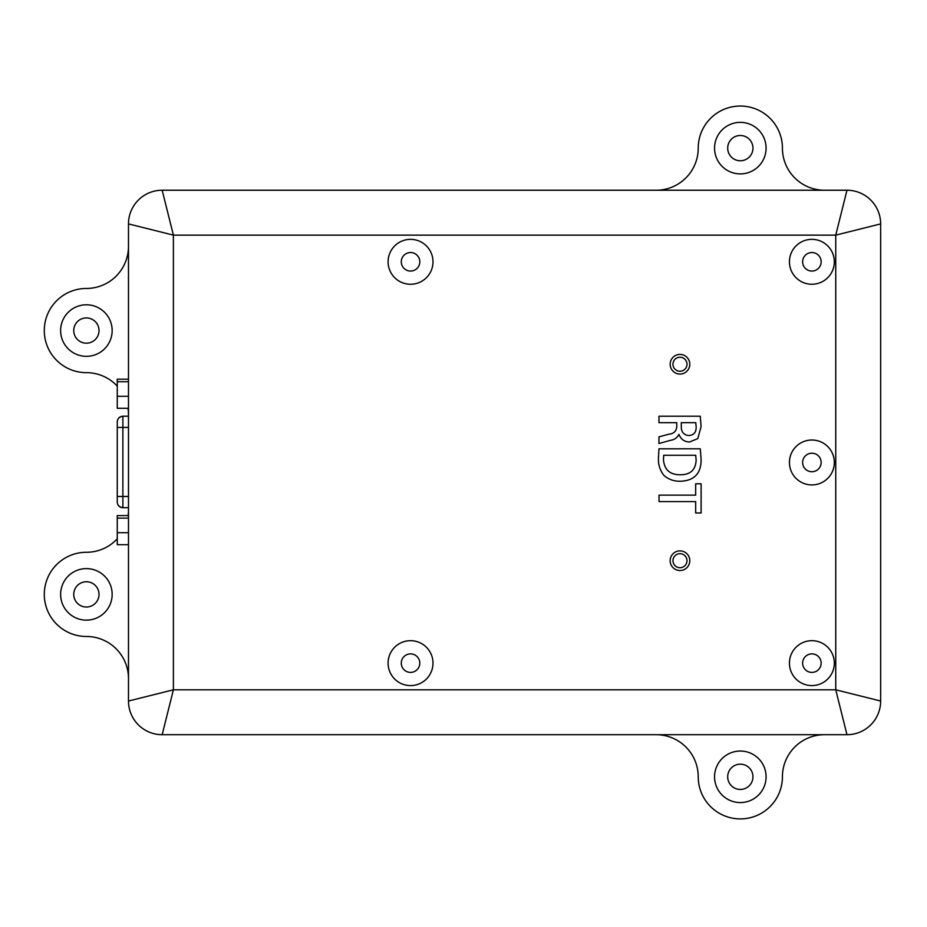 <?xml version="1.0" encoding="UTF-8"?>
<svg xmlns="http://www.w3.org/2000/svg" width="927" height="927" viewBox="0 0 927 927"><rect width="100%" height="100%" fill="white"/><g stroke="black" fill="none" stroke-linecap="round" stroke-linejoin="round"><path stroke-width="1.39" d="M128.482 416.2L122.874 416.2C119.467 416.547 117.602 418.413 117.266 421.82L117.266 502.086A5.608 5.608 0 0 0 122.874 507.695L128.482 507.695M86.385 568.61A25.759 25.759 0 0 0 60.626 594.381A25.759 25.759 0 0 0 86.385 620.14A25.759 25.759 0 0 0 112.155 594.381A25.759 25.759 0 0 0 86.385 568.61M86.385 581.75A12.63 12.63 0 0 0 73.754 594.381A12.63 12.63 0 0 0 86.385 607.011A12.63 12.63 0 0 0 99.015 594.381A12.63 12.63 0 0 0 86.385 581.75M740.325 122.364A25.759 25.759 0 0 0 714.555 148.135A25.759 25.759 0 0 0 740.325 173.894A25.759 25.759 0 0 0 766.084 148.135A25.759 25.759 0 0 0 740.325 122.364M740.325 135.504A12.63 12.63 0 0 0 727.695 148.135A12.63 12.63 0 0 0 740.325 160.765A12.63 12.63 0 0 0 752.956 148.135A12.63 12.63 0 0 0 740.325 135.504M740.325 751.044A25.759 25.759 0 0 0 714.555 776.803A25.759 25.759 0 0 0 740.325 802.573A25.759 25.759 0 0 0 766.084 776.803A25.759 25.759 0 0 0 740.325 751.044M740.325 764.172A12.63 12.63 0 0 0 727.695 776.803A12.63 12.63 0 0 0 740.325 789.433A12.63 12.63 0 0 0 752.956 776.803A12.63 12.63 0 0 0 740.325 764.172M86.385 304.798A25.759 25.759 0 0 0 60.626 330.557A25.759 25.759 0 0 0 86.385 356.327A25.759 25.759 0 0 0 112.155 330.557A25.759 25.759 0 0 0 86.385 304.798M86.385 317.926A12.63 12.63 0 0 0 73.754 330.557A12.63 12.63 0 0 0 86.385 343.187A12.63 12.63 0 0 0 99.015 330.557A12.63 12.63 0 0 0 86.385 317.926M656.119 734.705A42.097 42.097 0 0 1 698.228 776.803A42.097 42.097 0 0 0 740.325 818.9A42.097 42.097 0 0 0 782.423 776.803A42.097 42.097 0 0 1 824.52 734.705M412.469 672.202A9.258 9.258 0 0 0 419.607 661.229A9.258 9.258 0 0 0 408.633 654.08A9.258 9.258 0 0 0 401.484 665.053A9.258 9.258 0 0 0 412.469 672.202M405.899 641.171A22.457 22.457 0 0 0 388.575 667.788A22.457 22.457 0 0 0 415.192 685.111A22.457 22.457 0 0 0 432.515 658.494A22.457 22.457 0 0 0 405.899 641.171M811.762 653.883A9.258 9.258 0 0 0 802.631 663.268A9.258 9.258 0 0 0 812.017 672.399A9.258 9.258 0 0 0 821.148 663.014A9.258 9.258 0 0 0 811.762 653.883M812.203 685.586A22.457 22.457 0 0 0 834.335 662.828A22.457 22.457 0 0 0 811.577 640.684A22.457 22.457 0 0 0 789.433 663.454A22.457 22.457 0 0 0 812.203 685.586M813.802 453.407A9.258 9.258 0 0 0 802.828 460.557A9.258 9.258 0 0 0 809.978 471.53A9.258 9.258 0 0 0 820.951 464.381A9.258 9.258 0 0 0 813.802 453.407M807.255 484.439A22.457 22.457 0 0 0 833.86 467.104A22.457 22.457 0 0 0 816.525 440.499A22.457 22.457 0 0 0 789.92 457.834A22.457 22.457 0 0 0 807.255 484.439M819.642 256.721A9.258 9.258 0 0 0 806.814 254.056A9.258 9.258 0 0 0 804.138 266.872A9.258 9.258 0 0 0 816.965 269.548A9.258 9.258 0 0 0 819.642 256.721M793.106 274.102A22.457 22.457 0 0 0 824.184 280.58A22.457 22.457 0 0 0 830.673 249.502A22.457 22.457 0 0 0 799.584 243.013A22.457 22.457 0 0 0 793.106 274.102M679.978 550.881A9.826 9.826 0 0 0 670.151 560.696A9.826 9.826 0 0 0 679.978 570.522A9.826 9.826 0 0 0 689.804 560.696A9.826 9.826 0 0 0 679.978 550.881M679.978 354.415A9.826 9.826 0 0 0 670.151 364.241A9.826 9.826 0 0 0 679.978 374.068A9.826 9.826 0 0 0 689.804 364.241A9.826 9.826 0 0 0 679.978 354.415M679.978 567.718A7.022 7.022 0 0 0 687 560.696A7.022 7.022 0 0 0 679.978 553.686A7.022 7.022 0 0 0 672.967 560.696A7.022 7.022 0 0 0 679.978 567.718M679.978 371.252A7.022 7.022 0 0 0 687 364.241A7.022 7.022 0 0 0 679.978 357.219A7.022 7.022 0 0 0 672.967 364.241A7.022 7.022 0 0 0 679.978 371.252M410.209 252.55A9.258 9.258 0 0 0 401.298 262.144A9.258 9.258 0 0 0 410.893 271.055A9.258 9.258 0 0 0 419.804 261.46A9.258 9.258 0 0 0 410.209 252.55M411.379 284.241A22.457 22.457 0 0 0 432.99 260.974A22.457 22.457 0 0 0 409.722 239.363A22.457 22.457 0 0 0 388.112 262.631A22.457 22.457 0 0 0 411.379 284.241M117.266 490.012L117.266 482.156L117.266 490.012M128.482 701.032L128.482 223.905A33.673 33.673 0 0 1 162.167 190.232L846.977 190.232A33.673 33.673 0 0 1 880.65 223.905L880.65 701.032L835.748 689.804L835.748 235.134L880.65 223.905A33.673 33.673 0 0 0 846.977 190.232L835.748 235.134L173.395 235.134L162.167 190.232A33.673 33.673 0 0 0 128.482 223.905L173.395 235.134L173.395 689.804L835.748 689.804L846.977 734.705L162.167 734.705L173.395 689.804L128.482 701.032A33.673 33.673 0 0 0 162.167 734.705A33.673 33.673 0 0 1 128.482 701.032M117.266 494.473L117.266 492.944M117.266 427.046L117.266 426.304M117.266 421.82L117.266 421.901A5.608 5.527 180 0 1 122.874 416.374M678.854 434.404L678.958 434.404C680.824 439.259 684.335 441.797 689.503 442.017L697.764 438.622L701.113 426.582L700.233 416.211L658.97 416.223L658.97 422.677L676.78 422.677L676.78 426.536C676.42 431.113 673.836 433.662 669.027 434.184L658.958 436.837L658.97 443.512L670.406 440.348C674.335 439.804 677.15 437.822 678.854 434.404M700.279 448.795L658.946 448.807L658.46 458.042C658.135 464.566 659.954 470.348 663.906 475.4C668.691 479.537 674.3 481.472 680.708 481.217L680.766 481.229C694.311 480.603 701.102 473.407 701.136 459.641L700.279 448.795M695.667 512.979L701.113 512.979L701.113 483.801L695.667 483.801L695.667 495.134L659.039 495.134L659.039 501.588L695.667 501.588L695.667 512.979M880.65 701.032A33.673 33.673 0 0 1 846.977 734.705A33.673 33.673 0 0 0 880.65 701.032M663.686 455.261L695.702 455.261L696.142 460.255C695.563 469.873 690.383 474.705 680.603 474.763C669.931 474.891 664.219 469.78 663.465 459.433L663.686 455.261M681.299 426.976L681.299 422.677L695.783 422.677L696.165 427.138C696.258 432.295 693.825 435.111 688.842 435.563C683.859 434.995 681.345 432.133 681.299 426.976M824.52 190.232A42.097 42.097 0 0 1 782.423 148.135A42.097 42.097 0 0 0 740.325 106.037A42.097 42.097 0 0 0 698.228 148.135A42.097 42.097 0 0 1 656.119 190.232M128.482 246.362A42.097 42.097 0 0 1 86.385 288.459A42.097 42.097 0 0 0 44.287 330.557A42.097 42.097 0 0 0 86.385 372.654A42.097 42.097 0 0 1 117.266 386.142M127.996 408.309A42.097 42.097 0 0 1 128.482 414.763M128.482 510.186A42.097 42.097 0 0 1 128.135 515.586M117.266 538.807A42.097 42.097 0 0 1 86.385 552.283A42.097 42.097 0 0 0 44.287 594.381A42.097 42.097 0 0 0 86.385 636.478A42.097 42.097 0 0 1 128.482 678.576M128.482 536.258L128.482 534.925M128.482 544.705L117.266 544.705L117.266 515.586L128.482 515.586M128.482 532.689L117.266 532.689M128.482 518.123L117.266 518.123M128.482 408.309L117.266 408.309L117.266 379.189L128.482 379.189M117.266 381.727L128.482 381.727M128.482 396.292L117.266 396.292M128.482 496.466L122.874 496.466L122.874 507.695M122.874 416.2L122.874 496.466L117.266 496.466M128.482 427.428L117.266 427.428M122.874 507.521A5.608 5.527 0 0 1 117.266 501.994"/></g></svg>
